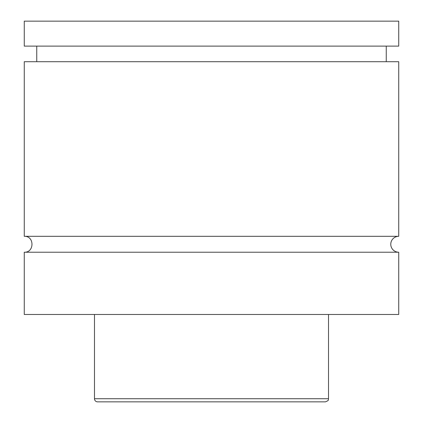 <?xml version="1.0" encoding="UTF-8"?>
<svg xmlns="http://www.w3.org/2000/svg" width="423" height="423" viewBox="0 0 423 423"><rect width="100%" height="100%" fill="white"/><g stroke="black" fill="none" stroke-linecap="round" stroke-linejoin="round"><path stroke-width="0.63" d="M24.27 252.224C34.538 252.716 34.538 235.817 24.27 236.309L398.73 236.309A7.958 7.958 0 0 0 390.773 244.267A7.958 7.958 0 0 0 398.73 252.224L398.73 314.474L24.27 314.474L24.27 252.224L398.73 252.224M325.398 401.85L97.602 401.85L325.398 401.85C329.929 400.11 327.825 399.619 328.518 398.73L328.518 314.474M97.602 401.85A3.12 3.12 0 0 1 94.482 398.73L328.518 398.73M24.27 236.309L24.27 61.716L398.73 61.716L398.73 236.309M24.27 21.15L398.73 21.15L398.73 46.112L24.27 46.112L24.27 21.15M94.482 398.73L94.482 314.474M386.247 61.716L386.247 46.112M36.753 61.716L36.753 46.112"/></g></svg>
